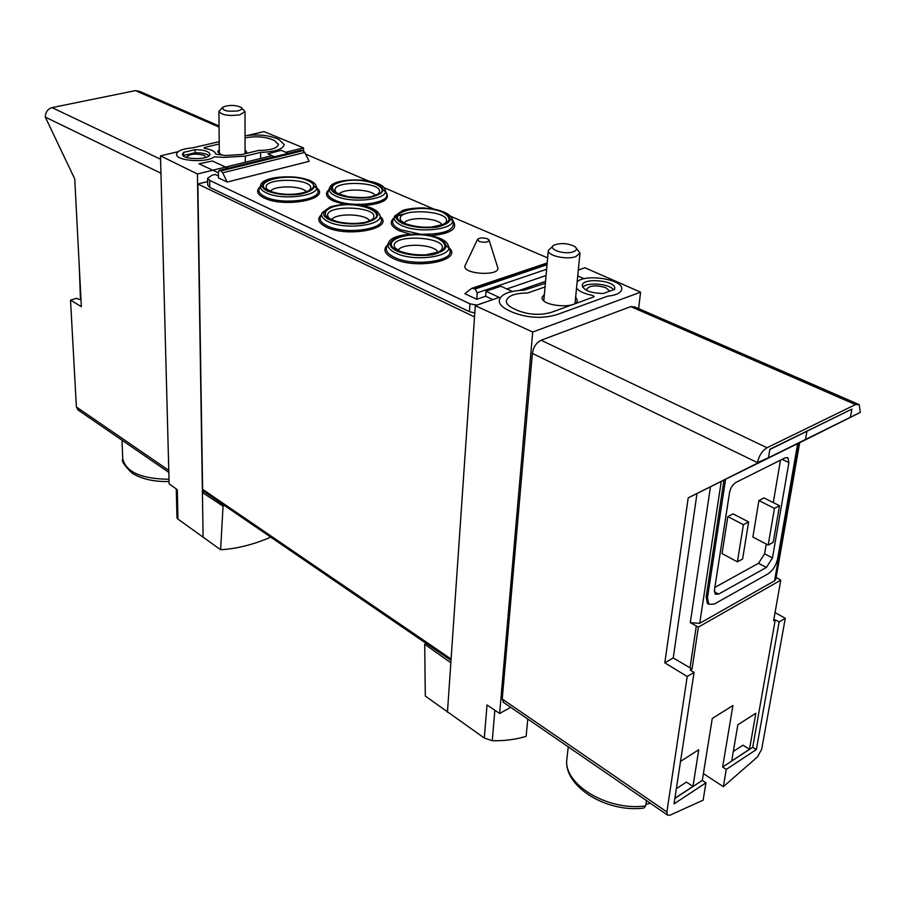 <?xml version="1.0" encoding="UTF-8"?>
<svg xmlns="http://www.w3.org/2000/svg" width="906" height="906" viewBox="0 0 906 906"><rect width="100%" height="100%" fill="white"/><g stroke="black" fill="none" stroke-linecap="round" stroke-linejoin="round"><path stroke-width="1.36" d="M224.541 505.559L223.046 506.148L220.611 549.738C237.032 548.742 253.737 544.54 270.724 537.133M220.611 549.738L177.972 519.104L177.282 489.704L169.128 483.827L160.498 155.843L178.086 151.721M176.998 517.768L177.972 519.104M447.451 712.229L450.837 662.762L424.71 644.268L425.299 696.057L484.314 738.028L492.264 740.7C504.314 741.006 515.605 739.556 526.114 736.329L527.79 719.047M80.974 299.456L78.72 299.399L76.874 298.278L70.521 300.09L81.359 306.704L74.745 178.935L45.311 117.112C45.459 112.163 47.701 108.992 52.05 107.61L135.402 90.611L139.422 91.313L219.059 125.979M80.43 298.912L79.264 266.239M694.064 672.433L687.212 676.499L666.884 811.935L667.45 815.015L669.557 815.366L703.124 800.191L705.944 782.818L674.053 803.871L694.064 672.433L690.202 670.089L692.037 668.99L673.249 657.937L664.811 662.83L688.198 497.87L696.997 493.521L673.249 657.937M723.35 786.668L757.484 756.918L761.697 749.194L785.298 618.266L779.126 621.935L756.351 749.545L726.272 769.409L723.35 786.668L703.396 773.611M779.126 621.935L775.276 619.795L773.611 620.78L780.779 580.157L776.136 577.405M775.049 612.592L785.298 618.266M687.212 676.499L664.811 662.83M705.944 782.818L702.297 780.417L674.879 798.435M726.272 769.409L722.626 767.054L732.931 705.536L712.275 718.458L702.297 780.417M769.806 449.535L851.912 409.093L769.851 449.263L768.435 457.768L757.439 462.615C759.013 455.673 762.206 450.701 767.042 447.723L855.49 404.586L859.216 404.642L860.292 412.389L799.681 442.706M643.826 808.027L645.661 805.921L646.431 800.564M645.899 804.279L650.349 803.271M748.639 521.924L733.067 513.883L727.812 516.601L722.059 553.577L737.405 561.845L742.614 559.002L748.639 521.924L743.396 524.687L737.405 561.845M766.25 544.053L764.596 553.793L758.515 563.283L714.857 587.405M780.474 460.169L773.282 502.592M768.197 545.061L773.214 542.332L779.511 505.707L763.973 497.926L758.9 500.554L752.886 537.065L768.197 545.061L774.437 508.368L758.9 500.554M688.198 497.87L757.337 463.249M503.623 702.444L502.241 699.024L532.366 353.419C533.385 347.055 536.295 342.661 541.12 340.248L630.757 306.602L634.744 306.919L857.948 404.087M860.292 412.389L850.36 417.292L851.912 409.093M510.712 707.314L499.636 713.475L532.705 332.038L475.299 305.662L499.217 297.383M638.628 308.618L640.576 292.162L532.705 332.038M499.636 713.475L487.02 704.981L484.314 738.028M450.837 662.762L475.299 305.662M203.114 537.541L197.429 173.997L160.498 155.843M223.046 506.148L202.412 492.536L204.382 491.777M519.41 290.407L545.537 281.37M578.311 270.033L584.902 267.746L640.576 292.162M78.233 410.135L76.387 406.987L70.521 300.09M247.859 135.379L263.974 131.597L303.544 147.893L285.673 152.287M303.487 150.894L303.544 147.893M272.015 155.651L197.429 173.997M203.68 491.29L202.616 489.319L197.859 184.02L207.644 181.562M197.859 184.02L474.529 316.93M219.275 149.615L217.689 151.789L221.857 155.186M245.934 153.51L246.67 151.993L245.05 149.807M544.381 294.28L542.15 297.304C540.327 306.228 577.382 309.456 577.292 300.339L575.65 296.975M424.71 644.268L426.262 643.498M850.36 417.292L768.435 457.768M725.593 479.24L797.688 443.612L777.631 558.742C776.034 565.548 772.795 570.61 767.926 573.928L714.177 604.121L708.775 604.245L707.473 597.767L725.593 479.24L696.997 493.521M798.56 443.193L774.562 580.825L775.819 579.262L799.692 442.638L797.688 443.623M708.673 604.2L707.45 603.498L706.148 597.02L723.985 480.055M774.562 580.825L699.726 623.317L690.293 622.694L698.379 627.099L780.779 580.157M692.037 668.99L698.379 627.099M729.568 492.422L714.449 590.078L715.264 594.166L718.605 594.098L766.363 567.473L772.456 557.949L788.9 462.592L787.994 457.892L785.094 457.858L736.102 482.309C732.773 484.382 730.598 487.756 729.568 492.422M743.396 524.687L727.812 516.601M779.511 505.707L774.437 508.368M806.94 431.347L805.457 439.761M755.831 713.282L749.5 749.262L731.697 760.972L737.858 724.755L755.831 713.282M680.519 761.38L698.764 749.726L692.965 786.419L674.902 798.288M775.276 619.795L752.716 747.28L722.626 767.054M752.716 747.28L756.351 749.545M749.5 749.262L742.988 745.174L733.305 751.493M692.965 786.419L686.431 782.082L676.374 788.639M222.287 107.735L218.924 111.404C221.687 115.107 228.652 116.24 239.818 114.813L244.994 111.642L241.596 107.916M237.87 110.894C241.709 109.898 242.695 108.675 240.826 107.202C234.892 104.892 228.969 104.836 223.057 107.044C221.834 110.577 226.772 111.868 237.87 110.894M552.943 246.104L548.3 250.441C547.111 255.639 566.68 260.079 575.797 256.625L579.987 253.08L576.205 248.04M573.272 251.789C576.907 250.384 577.405 248.629 574.766 246.545C568.3 243.306 561.595 242.751 554.642 244.88C545.944 248.516 563.917 255.254 573.272 251.789M474.801 312.944L469.421 311.675L209.75 187.349L207.689 185.164L207.599 178.233L211.97 175.266L215.186 174.462L218.425 175.979M577.734 275.945L584.2 278.731M492.841 299.592L485.627 296.239L485.99 291.256L500.803 286.217L512.298 291.46M219.479 170.328L301.166 150.169L303.023 150.623L304.733 152.435L309.184 161.313L227.225 182.049L218.437 177.916L218.38 172.231L219.15 170.419L220.962 170.906L222.672 172.808L227.225 182.049M489.138 240.283L497.564 267.01C502.309 277.055 459.308 274.269 465.412 264.937L477.451 239.546M485.627 296.239L476.76 299.274L464.857 293.691L471.698 288.357L475.208 288.98L477.202 292.853L476.76 299.274M305.56 154.088L368.266 180.906M383.634 187.497L433.929 209.093M450.486 216.194L547.632 257.893M476.85 305.118L469.942 303.827L209.66 180.396L207.599 178.233M546.058 275.515L506.839 288.969M288.176 153.374L281.166 150.328L267.882 153.839L274.518 156.749M218.391 172.831L198.98 163.782L212.4 161.008L228.052 168.222M487.451 238.799C483.057 237.485 479.761 237.655 477.553 239.331L479.081 241.438C484.857 242.899 488.175 242.434 489.07 240.067L487.451 238.799M260.6 158.459L260.622 152.378L245.322 156.104L223.997 157.395L214.133 156.84C206.976 163.148 175.673 160.974 176.591 154.258C177.304 150.826 182.638 148.697 192.582 147.848L219.207 141.664M209.105 155.741C206.421 153.703 201.766 152.706 195.118 152.752L183.691 155.458L183.624 152.367L195.073 149.671C203.907 149.762 208.856 151.279 209.898 154.201C210.69 160.011 181.902 160.034 182.48 154.213L183.624 152.367M195.118 152.752L195.073 149.671M219.229 143.997L204.801 147.384L204.009 147.893L205.062 148.459C211.755 149.705 215.322 151.596 215.764 154.145L225.424 155.504L241.789 154.518L258.618 150.441C270.622 150.317 277.247 148.335 278.504 144.462L274.416 140.543L271.687 139.365C263.748 136.546 254.88 136.059 245.084 137.916L245.028 137.927M245.028 135.753C256.976 134.19 267.349 135.039 276.16 138.301L278.889 139.467L284.235 144.586C282.921 149.275 275.05 151.868 260.622 152.378M485.99 291.256L500.169 297.825M577.156 281.811C585.752 273.306 623.86 279.603 621.72 289.274C620.927 292.921 616.25 295.22 607.677 296.171L556.522 314.767C542.003 318.889 527.269 318.029 512.332 312.162L508.345 310.305C502.151 307.304 499.115 304.02 499.251 300.452C500.848 294.212 509.161 290.781 524.2 290.169L545.367 283.272M614.483 289.422L603.294 293.487C590.757 293.17 583.758 290.498 582.275 285.469C582.354 277.236 616.352 280.441 614.744 288.55L614.483 289.422M576.522 288.221C579.308 291.449 584.619 293.838 592.433 295.39L594.177 296.466L593.566 297.009L551.278 312.366C540.146 315.515 528.844 314.858 517.371 310.373L513.396 308.516C508.594 306.205 506.25 303.669 506.341 300.905C507.813 295.764 514.891 293.136 527.586 293.023L545.038 286.942M613.577 289.75C609.545 283.68 586.828 281.879 582.739 287.281M186.466 157.384L186.455 157.293C189.614 153.85 195.515 153.216 204.156 155.379L206.024 157.372M586.76 290.486L586.544 289.399C589.602 285.401 596.046 284.824 605.854 287.689L609.704 291.154M369.659 220.804C365.741 213.691 335.99 212.751 331.653 219.603M438.176 252.57C435.673 244.076 401.233 242.423 397.904 250.634M306.466 191.834C302.049 185.617 274.835 185.13 270.26 191.2L266.964 189.15C258.289 176.727 318.776 177.814 309.795 189.909C308.402 190.385 311.992 190.113 301.857 193.216C289.784 195.22 279.263 194.552 270.271 191.2M442.185 224.881C438.413 217.666 408.595 216.217 404.133 223.023M375.254 195.3C370.973 188.98 343.714 188.074 339.037 194.099M643.838 808.084C605.446 813.022 562.433 785.366 566.952 758.447C562.309 783.452 606.805 811.391 645.661 805.921M169.071 481.505C154.201 481.867 142.004 479.161 132.48 473.396C124.473 465.809 121.223 460.95 122.763 458.821C125.923 472.06 141.336 478.878 169.014 479.285M757.439 462.615L532.366 353.419M666.884 811.935L502.241 699.024M76.387 406.987L168.776 470.35M45.311 117.112L160.951 173.216M202.616 489.319L451.097 659.024M52.05 107.61L160.589 159.241M135.402 90.611L219.071 127.089M492.264 740.7L494.857 710.247M767.042 447.723L541.12 340.248M855.49 404.586L630.757 306.602M721.255 481.403L699.726 623.317M710.463 486.771L690.293 622.694M689.976 668.062L696.284 626.182M707.473 597.767L706.148 597.02M782.116 459.353L788.9 462.592M764.596 553.793L772.456 557.949M758.515 563.283L766.363 567.473M714.347 591.709L718.605 594.098M328.799 189.83C324.518 193.714 326.115 197.474 333.589 201.132L344.178 204.314M363.476 205.651C383.578 203.714 390.996 199.071 385.73 191.721M393.884 218.04C389.082 222.378 390.928 226.636 399.41 230.815L410.203 234.144M431.086 235.662C451.075 233.578 458.345 228.663 452.898 220.905M407.145 213.125L397.462 215.911M387.734 244.688C382.638 249.388 384.495 253.997 393.306 258.527C416.114 270.181 463.917 260.464 448.912 247.632M259.897 187.112C255.854 190.86 257.236 194.462 264.076 197.927C284.11 208.21 331.279 199.15 316.885 188.12M321.302 214.813C316.772 219.003 318.38 223.069 326.115 227.021C347.485 237.961 394.982 228.561 380.271 216.67M546.612 269.275L477.202 292.853M469.421 311.675L469.942 303.827M209.75 187.349L209.66 180.396M547.122 263.646L473.838 288.346M547.02 264.745L475.208 288.98M301.992 150.181L219.954 170.441M303.023 150.623L220.962 170.906M304.733 152.435L222.672 172.808M245.333 162.219L245.322 156.104M321.777 213.657L320.679 216.319C318.991 219.716 321.154 222.899 327.168 225.854C345.458 235.254 387.666 229.048 380.803 218.21L379.863 215.492M378.017 215.05L376.873 214.258M328.391 221.732C345.82 230.634 386.024 224.779 379.512 214.496C377.213 209.988 370.588 206.817 359.625 204.96L350.509 204.201C342.23 204.36 335.413 205.288 330.056 206.976L322.185 212.695C320.588 215.922 322.661 218.935 328.391 221.732M329.954 219.977C339.75 223.657 350.973 224.767 363.6 223.306C378.844 219.433 381.415 214.428 371.324 208.289C349.478 198.312 307.847 209.682 329.954 219.977M367.961 221.845C393.034 214.575 358.651 199.433 334.076 206.466C325.243 209.546 323.068 213.352 327.553 217.859C335.447 223.295 355.209 225.254 367.961 221.845M260.418 185.798L259.354 188.482C257.938 191.472 259.852 194.246 265.096 196.806C282.219 205.651 324.065 199.626 317.394 189.513L316.398 186.795M316.454 188.154L314.597 186.534M262.219 185.605L260.328 187.157M266.228 192.831C282.559 201.2 322.411 195.515 316.081 185.934C313.034 174.473 264.099 173.578 260.747 184.937C259.41 187.769 261.234 190.407 266.228 192.831M267.757 191.155C276.896 194.552 287.621 195.594 299.943 194.269C314.994 190.724 317.927 186.115 308.731 180.441C288.504 171.2 247.304 181.63 267.757 191.155M268.595 190.94C288.561 200.237 328.47 189.467 307.927 180.645C288.493 171.766 248.924 181.8 268.595 190.94M388.164 243.714L387.009 246.33C385.005 250.226 387.462 253.884 394.382 257.304C413.94 267.315 456.511 260.939 449.467 249.331L448.572 246.613M448.64 247.961L446.669 245.968M390.112 243.25L387.961 245.039M395.707 253.034C414.336 262.514 454.88 256.5 448.198 245.481C444.778 232.332 393.351 229.875 388.651 242.627C386.749 246.319 389.093 249.784 395.707 253.034M397.315 251.2C407.859 255.186 419.603 256.375 432.57 254.756C447.972 250.509 450.123 245.062 439.014 238.403C415.344 227.599 373.351 240.022 397.315 251.2M398.164 250.939C408.278 254.767 419.557 255.9 432.003 254.348C446.794 250.283 448.866 245.05 438.21 238.652C415.458 228.267 375.129 240.215 398.164 250.939M404.076 223.522C413.827 227.078 424.676 228.142 436.624 226.726C450.826 222.989 452.774 218.153 442.502 212.208C420.543 202.559 381.834 213.578 404.076 223.522M403.261 223.759C413.419 227.463 424.721 228.572 437.168 227.1C451.958 223.204 453.997 218.165 443.272 211.981C420.429 201.947 380.124 213.397 403.261 223.759M401.709 225.515C419.591 234.258 458.334 228.878 452.185 218.72C449.976 214.167 443.419 210.883 432.524 208.844L423.419 207.904C415.016 207.938 408.142 208.754 402.808 210.351L394.812 215.934C393.079 219.343 395.378 222.536 401.709 225.515M394.382 216.896L393.227 219.535C391.392 223.125 393.804 226.489 400.441 229.637L419.863 234.11M421.584 234.235C443.555 234.416 454.166 230.498 453.408 222.457L452.513 219.716M452.547 221.075L450.678 219.241M396.262 216.602L394.212 218.244M373.872 196.149C397.938 189.433 364.722 175.345 341.109 181.834C316.454 188.12 349.41 202.955 373.872 196.149M337.292 194.36C346.749 197.78 357.553 198.822 369.693 197.485C384.325 193.918 386.76 189.286 376.998 183.578C355.865 174.28 315.9 184.79 337.292 194.36M335.775 196.036C352.536 204.258 390.973 199.014 384.971 189.513C382.128 177.984 333.272 176.353 329.693 187.689C328.232 190.668 330.26 193.454 335.775 196.036M329.342 188.539L328.232 191.211C326.692 194.348 328.81 197.293 334.597 200.022C352.174 208.697 392.536 203.137 386.205 193.125L385.276 190.396M385.299 191.744L383.487 190.101M331.143 188.369L329.229 189.886M372.876 218.878C382.91 205.809 319.331 203.805 328.561 217.485C328.085 217.995 330.973 219.377 337.225 221.619C351.166 224.847 363.566 223.012 366.613 221.845C375.277 218.674 371.064 219.694 372.876 218.878M441.12 250.316C452.411 236.194 385.367 232.989 395.197 248.108L399.84 251.166C407.632 254.042 416.364 255.243 426.035 254.79L438.527 251.993L441.12 250.316M445.435 223.012C455.763 210.067 392.117 206.987 401.086 220.849L405.639 223.737C413.714 226.511 422.377 227.633 431.618 227.078L443.227 224.416L445.435 223.012M378.606 193.42C387.836 181.415 327.36 179.411 335.809 192.004C333.997 192.185 338.063 193.759 348.006 196.704C360.803 197.95 369.002 197.757 372.604 196.138C381.086 193.137 376.896 194.122 378.606 193.42M566.952 758.447L568.255 746.85M122.763 458.821L122.004 440.203M667.45 815.015L503.057 702.048M77.622 409.705L168.833 472.388M203.306 491.041L450.995 660.406M176.964 517.768L176.274 488.98M708.775 604.245L707.45 603.498M787.133 457.473L787.994 457.892M245.062 153.726L244.994 111.642M219.32 154.009L218.924 111.404M575.016 303.408L579.987 253.08M543.815 300.701L548.3 250.441M547.179 262.955L472.468 288.097M450.667 219.467L449.591 218.731"/></g></svg>
